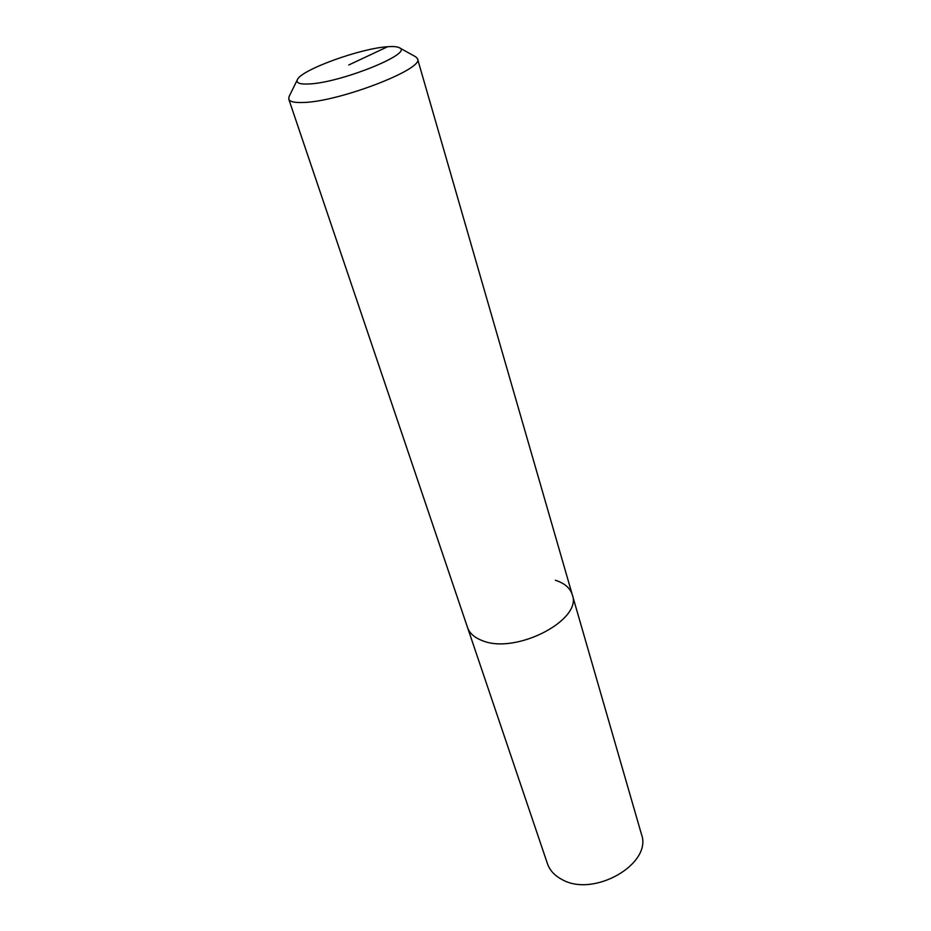 <?xml version="1.0" encoding="UTF-8"?>
<svg xmlns="http://www.w3.org/2000/svg" width="931" height="931" viewBox="0 0 931 931"><rect width="100%" height="100%" fill="white"/><g stroke="black" fill="none" stroke-linecap="round" stroke-linejoin="round"><path stroke-width="1.4" d="M399.329 47.725L415.773 56.849L417.519 58.781C424.769 68.929 337.802 102.34 302.47 102.503C294.243 102.736 289.669 101.619 288.761 99.128L289.087 96.545L297.385 79.67C300.981 69.883 360.448 48.319 387.599 46.736C393.359 46.306 397.258 46.631 399.329 47.725C414.539 53.09 339.699 83.266 308.301 83.999C299.584 84.349 295.942 82.906 297.385 79.67M555.33 580.257C564.477 583.132 570.121 587.95 572.274 594.7C582.864 619.941 515.471 654.924 482.13 640.551C474.414 637.619 469.55 633.278 467.537 627.517L547.44 863.665C549.755 870.322 554.573 875.594 561.905 879.458C593.641 898.054 652.817 863.642 641.436 834.211L572.274 594.7C582.864 619.941 515.471 654.924 482.13 640.551C474.414 637.619 469.55 633.278 467.537 627.517L288.761 99.128M387.599 46.736L348.764 64.984M417.519 58.781L572.274 594.7"/></g></svg>
